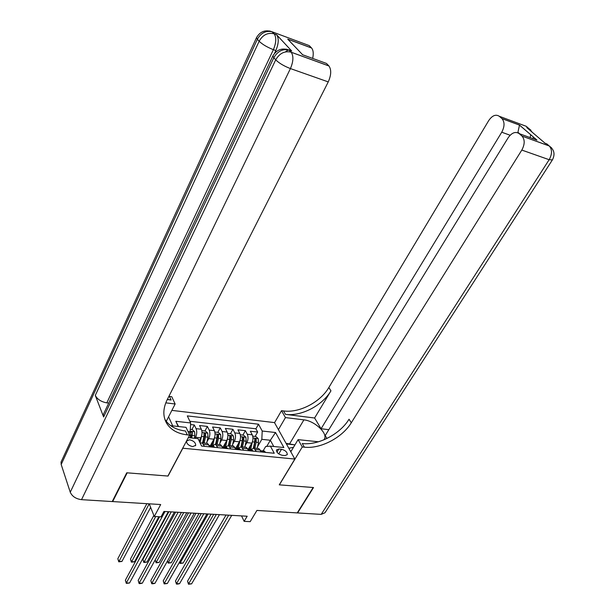 <?xml version="1.0" encoding="UTF-8"?>
<svg xmlns="http://www.w3.org/2000/svg" width="615" height="615" viewBox="0 0 615 615"><rect width="100%" height="100%" fill="white"/><g stroke="black" fill="none" stroke-linecap="round" stroke-linejoin="round"><path stroke-width="0.92" d="M192.703 446.605L195.693 445.322C195.655 442.615 193.61 440.771 189.535 439.779L186.522 441.07C186.568 443.776 188.628 445.621 192.703 446.605M149.23 503.823L154.273 516.485L160.684 504.531L112.668 501.579L127.182 472.835L168.041 476.056L182.84 448.22L294.846 459.051L274.482 422.597L171.869 410.382M112.668 501.579L112.484 501.064M294.846 459.051L279.264 484.843L313.166 487.518L297.253 512.91L256.924 510.435L250.19 521.658L244.14 521.336L247.184 516.231L163.944 511.457L161.03 516.846L154.273 516.485M248.191 449.473L251.819 443.138C253.203 440.24 253.342 437.465 252.227 434.805L250.328 431.223L257.662 432.038L255.156 436.427M245.177 445.591L246.869 442.623C248.252 439.717 248.391 436.934 247.284 434.259L245.393 430.669L242.902 435.089M245.393 430.669L237.944 429.839L239.804 433.444C240.903 436.12 240.765 438.918 239.381 441.839L235.714 448.335M223.084 447.105L226.743 440.524C228.119 437.58 228.265 434.759 227.189 432.061L225.359 428.432L232.931 429.278L230.448 433.736M210.345 445.675L213.905 439.187C215.273 436.22 215.427 433.375 214.374 430.654L212.567 427.002L220.262 427.863L217.802 432.36M212.521 442.008L210.522 445.644M199.168 440.955L200.859 437.826C202.22 434.828 202.381 431.968 201.343 429.232L199.575 425.549L207.401 426.426L204.949 430.961M281.501 449.281L278.81 449.004L276.458 449.949C276.473 452.502 278.411 454.293 282.27 455.308L284.968 455.577L287.282 454.646C287.274 452.094 285.345 450.303 281.501 449.281L278.756 453.908M172.715 425.888L168.587 416.786M188.313 437.642L198.076 438.656L201.574 446.052L274.259 453.263L270.4 446.144L265.672 446.505L263.089 450.933M178.196 426.487L175.813 421.283L190.65 422.959L187.306 415.894L258.523 424.212L262.213 431.023L275.535 432.522L283.861 447.536L270.4 446.144M195.009 438.334L195.578 437.273L200.859 437.826M206.963 441.854L208.708 438.641L213.905 439.187M219.909 443.115L221.631 439.986L226.743 440.524M232.639 444.361L234.346 441.316L239.381 441.839M257.662 432.038L255.917 428.786L189.858 421.275M195.578 437.273C196.931 434.267 197.1 431.392 196.077 428.655L194.317 424.965L190.558 424.542M207.401 426.426L209.185 430.085C210.238 432.814 210.076 435.666 208.708 438.641M220.262 427.863L222.092 431.499C223.16 434.205 223.007 437.034 221.631 439.986M232.931 429.278L234.784 432.891C235.876 435.581 235.73 438.387 234.346 441.316M256.317 451.479L253.864 448.066L250.72 449.703M261.314 451.979L258.854 448.566L257.8 448.458M248.76 450.734L246.331 447.297L245.285 447.197M238.143 448.443L241.264 446.79L243.678 450.226M235.991 449.465L233.6 446.013L232.57 445.906M225.359 447.166L228.449 445.491L230.825 448.95M223.014 448.181L220.662 444.707L219.647 444.599M212.367 445.867L215.427 444.176L217.772 447.659M209.83 446.867L207.516 443.377L206.509 443.269M200.236 443.223L202.197 442.831L204.495 446.344M266.741 446.421L270.339 440.248L261.821 439.333L262.213 431.023M257.516 446.798L261.821 439.333M241.541 515.908L244.14 521.336M273.736 446.482L270.339 440.248L275.535 432.522M189.02 433.752L190.143 431.638L187.921 431.399M255.917 428.786L258.523 424.212M194.317 424.965L191.888 429.547M190.65 422.959L190.143 431.638M175.813 421.283L178.565 426.533M265.296 452.371L264.404 451.064L263.704 450.995M226.043 515.016L187.544 581.16L188.621 583.804L228.68 515.17M191.611 583.85L188.49 584.235L188.621 583.804L191.611 583.85L231.74 515.347M260.652 450.718L262.597 451.364L262.059 450.833L260.952 450.91M188.49 584.235L187.544 581.16M250.428 445.56L249.521 449.557M252.296 442.131L250.574 449.688M252.727 436.158L255.925 436.504L258.192 438.603L258.5 442.477L257.147 448.397M254.825 448.158L256.171 442.231L256.186 439.225L254.718 438.649L254.702 442.077L253.365 447.935M256.186 439.225L255.286 440.794L253.764 448.027M208.116 513.994L180.187 562.979L183.147 563.056L211.114 514.163M179.711 561.787L180.08 563.44L179.572 562.033M183.147 563.056L180.08 563.44M286.421 443.969L294.954 444.876M293.493 447.32L288.812 448.25M291.533 450.58L290.457 451.195M328.841 429.67L321.084 428.747L501.74 132.217C504.7 126.552 504.777 122.024 501.971 118.618L499.272 116.273L526.248 126.306L528.485 128.212L526.771 127.574L545.098 143.264L546.827 143.895L549.28 145.993C552.278 149.514 552.239 154.088 549.149 159.708L521.812 150.075C524.903 144.31 524.964 139.651 522.012 136.092L549.18 145.909L551.655 147.946M552.262 160.115L324.989 512.749L321.184 514.386L297.591 512.933L313.512 487.541L279.379 484.851L302.288 446.959L304.348 447.174C320.369 449.127 342.232 437.726 351.288 422.774L521.812 150.075M290.803 451.81L298.091 439.64L318.462 441.785M323.921 439.84L324.559 438.81C327.649 432.952 314.28 420.791 303.91 419.861L285.452 417.585L281.501 410.689L283.523 410.943C299.174 413.203 320.3 402.256 328.833 387.527L488.694 120.617C492.223 115.497 495.752 114.044 499.272 116.273M298.091 439.64L302.288 446.959M519.706 133.809L517.93 132.263L519.506 125.076L536.949 140.089L519.175 133.616C515.47 131.256 511.772 132.671 508.09 137.868L325.204 435.589L326.942 438.472M314.611 418.008L285.483 414.356C301.173 416.586 322.368 405.593 330.947 390.84L314.611 418.008L321.084 428.747M519.175 133.616L521.912 136.007M278.418 429.647L285.452 417.585M274.544 422.713L281.501 410.689M517.93 132.263L517.815 132.779M304.348 447.174L302.257 443.53C318.232 445.514 340.034 434.159 349.036 419.23L351.288 422.774M536.949 140.089L519.514 125.122L501.971 118.618M536.803 139.997L531.368 138.06M286.067 443.33L294.454 444.822M285.445 51.898C287.92 49.669 290.011 49.377 291.718 51.022L276.689 34.84C278.979 38.453 278.703 43.688 275.851 50.553L273.391 49.669L106.818 402.863C101.175 401.818 97.331 399.335 95.287 395.414L103.628 416.985L103.382 414.41L103.927 413.249M274.521 53.374L275.851 50.553M126.744 472.797L167.903 476.048L189.658 435.12L187.268 434.866C177.62 433.744 170.716 429.831 166.565 423.128C162.752 416.278 162.96 408.475 167.18 399.727L328.256 81.903L290.418 68.573L81.526 499.664L112.238 501.556L126.744 472.797M166.242 421.36L175.144 404.001L165.789 402.848M175.144 404.001L171.746 396.706L168.894 396.344M167.272 399.542L171.101 400.027L167.365 399.358M189.658 435.12L186.038 427.348L170.693 425.665M302.642 54.75L287.728 39.114L311.521 47.939L309.268 45.61L272.337 31.88L274.159 33.848L276.612 34.763M311.521 47.939L311.597 48.024C313.327 50.192 313.688 53.659 312.666 58.402M81.526 499.664C75.929 498.903 72.17 496.428 70.256 492.231L61.185 464.494L61.054 462.057L61.592 460.889M291.718 51.022L289.227 50.115L291.164 52.214L328.879 65.905L326.496 63.445L302.334 54.643M328.879 65.905L328.964 65.997C331.5 69.779 331.262 75.076 328.256 81.903M108.732 403.094L106.818 402.863M187.268 434.866L185.469 430.992C175.882 429.847 169.01 425.949 164.851 419.276M287.728 39.114L292.671 44.372M191.327 228.411L192.218 226.52M252.865 451.141L251.989 449.826L251.304 449.757M213.728 514.317L175.475 580.975L176.528 583.643L216.342 514.463M179.565 583.681L177.635 584.089L176.42 584.073L176.528 583.643L179.565 583.681L219.447 514.64M248.083 449.427L250.144 450.119L249.613 449.588L248.491 449.68M176.42 584.073L175.475 580.975M240.234 449.888L239.381 448.566L238.705 448.496M201.228 513.594L163.229 580.783L164.259 583.474L203.811 513.748M167.342 583.512L164.174 583.904L164.259 583.474L167.342 583.512L206.963 513.925M237.398 448.612L235.837 448.435L237.398 448.612L237.159 449.027M235.314 448.127L235.86 448.458M164.174 583.904L163.229 580.783M227.404 448.612L226.574 447.29L225.897 447.22M188.528 512.872L150.798 580.598L151.805 583.297L191.081 513.018M154.934 583.343L152.997 583.758L151.751 583.735L151.805 583.297L154.934 583.343L194.279 513.202M224.536 447.328L222.976 447.166L224.536 447.328L224.306 447.743M222.346 446.821L222.984 447.174M151.751 583.735L150.798 580.598M214.358 447.32L213.551 445.983L212.882 445.921M175.629 512.134L138.175 580.399L139.159 583.128L178.15 512.272M142.334 583.166L140.397 583.581L139.128 583.566L139.159 583.128L142.334 583.166L181.402 512.464M209.169 445.491L211.552 446.252L211.053 445.737L209.9 445.875M139.128 583.566L138.175 580.399M238.028 444.238L237.098 448.335M239.896 440.717L238.159 448.42M240.304 434.805L243.609 435.166L245.885 437.28L246.177 441.186L244.824 447.151M242.456 446.913L243.809 440.932L243.832 437.911L242.341 437.334L242.318 440.778L240.972 446.698M243.832 437.911L242.94 439.487L241.403 446.805M196.008 513.302L168.264 562.663L171.262 562.74L199.052 513.471M167.549 560.857L168.179 563.125L167.48 560.98M171.262 562.74L168.179 563.125M225.428 442.892L224.49 447.074M227.304 439.264L225.62 446.759M227.681 433.437L231.102 433.806L233.377 435.935L233.654 439.871L232.301 445.883M229.895 445.637L231.255 439.617L231.278 436.565L229.772 435.997L229.733 439.456L228.38 445.46M231.278 436.565L230.394 438.157L228.857 445.529M183.716 512.595L156.156 562.341L159.2 562.425L186.806 512.772M155.211 559.865L156.095 562.81L155.203 559.881M159.2 562.425L156.095 562.81M214.512 437.757L212.867 445.145M212.629 441.516L211.675 445.798M214.85 432.038L218.394 432.43L220.67 434.567L220.931 438.533L219.57 444.591M168.848 511.741L142.903 559.412L143.872 562.018L146.962 562.102L174.376 512.057M217.133 444.345L218.494 438.272L218.533 435.197L216.995 434.636L216.949 438.111L215.588 444.191M218.533 435.197L217.649 436.804L216.103 444.245M171.239 511.88L143.841 562.494L142.903 559.412M146.962 562.102L143.841 562.494M201.512 436.227L200.052 442.831M199.621 440.117L199.345 441.339M201.812 430.623L205.479 431.023L207.755 433.183L208.001 437.173L206.64 443.284M153.85 515.424L130.457 559.066L131.41 561.687L134.539 561.772L158.839 516.731M204.165 443.031L205.525 436.911L205.571 433.813L204.011 433.252L203.957 436.75L202.589 442.877M205.571 433.813L204.695 435.435L203.15 442.931M155.664 516.562L131.395 562.164L130.457 559.066M134.539 561.772L131.395 562.164M159.608 516.769L125.36 580.206L126.321 582.951L165.005 511.519M129.55 582.997L126.321 583.397L126.321 582.951L129.55 582.997L168.31 511.711M126.321 583.397L125.36 580.206M190.273 429.37L192.349 429.593L194.632 431.768L194.863 435.789L194.317 438.264M146.854 503.677L117.826 558.712L118.757 561.357L121.939 561.441L150.644 507.375M191.795 438.003L192.403 432.407L190.819 431.845L190.204 437.834M192.403 432.407L190.796 437.895M149.184 503.823L118.772 561.833L117.826 558.712M121.939 561.441L118.772 561.833M246.869 442.623L251.819 443.138M247.284 434.259L252.227 434.805M196.077 428.655L201.343 429.232M209.185 430.085L214.374 430.654M222.092 431.499L227.189 432.061M234.784 432.891L239.804 433.444M255.279 449.511L260.276 450.011M242.656 448.243L247.73 448.75M229.826 446.951L234.984 447.474M216.788 445.644L222.03 446.167M203.527 444.314L208.854 444.845M276.958 452.148L278.81 449.004M261.121 451.602L265.319 452.017M262.259 451.525L262.497 451.118M258.139 438.549L252.98 437.995M254.702 442.077L252.404 441.839M258.5 442.477L256.171 442.231M285.483 414.356L283.523 410.943M330.947 390.84L328.833 387.527M501.878 118.541L519.506 125.076M321.184 514.386L549.149 159.708L552.401 159.908C555.299 154.296 554.261 149.66 549.28 145.993L522.012 136.092M510.135 135.246L501.74 132.217M530.945 130.234L528.485 128.212L530.015 130.357M530.676 134.693L530.176 137.622M289.703 443.715L303.91 419.861M171.101 400.027L169.425 396.414M70.256 492.231L275.704 59.847L273.821 57.725L103.628 416.985M95.287 395.414L259.153 41.236L257.377 39.237L61.185 464.494M276.689 34.84L273.775 33.717C267.587 32.441 262.713 34.947 259.153 41.236C262.374 44.388 267.118 47.201 273.391 49.669C276.235 42.789 276.519 37.546 274.236 33.933L271.953 31.742C265.78 30.466 260.921 32.964 257.377 39.237L256.501 37.676L256.778 37.123M61.054 462.057L256.501 37.676C260.084 31.496 265.234 29.52 271.953 31.742L269.555 30.981M328.964 65.997L290.772 52.083C284.453 50.83 279.425 53.413 275.704 59.847C279.102 63.184 284.007 66.097 290.418 68.573C293.401 61.538 293.678 56.119 291.249 52.306L288.835 49.984C282.523 48.731 277.519 51.306 273.821 57.725L272.86 55.98L273.16 55.388M103.382 414.41L272.86 55.98C276.596 49.677 281.924 47.678 288.835 49.984L286.106 49.139M248.56 450.357L252.903 450.787M249.813 450.288L250.044 449.873M235.799 449.088L240.281 449.527M222.83 447.797L227.45 448.258M209.646 446.482L214.412 446.959M211.245 446.436L211.468 446.021M245.823 437.227L240.542 436.658M242.318 440.778L239.965 440.532M246.177 441.186L243.809 440.932M233.323 435.881L227.911 435.297M229.733 439.456L227.327 439.202M233.654 439.871L231.255 439.617M220.616 434.513L215.073 433.921M216.949 438.111L214.497 437.857M220.931 438.533L218.494 438.272M207.701 433.129L202.028 432.514M203.957 436.75L201.459 436.481M208.001 437.173L205.525 436.911M194.578 431.715L190.166 431.238M190.75 435.359L189.589 435.236M194.863 435.789L192.341 435.528M195.439 445.798L195.693 445.322M253.864 448.066L258.854 448.566M241.264 446.79L246.331 447.297M228.449 445.491L233.6 446.013M215.427 444.176L220.662 444.707M202.197 442.831L207.516 443.377M264.404 451.064L262.059 450.833M532.352 132.356L528.577 128.289L526.863 127.659M533.044 138.667L533.282 136.93M323.959 439.794L324.559 438.81M164.874 419.353L166.565 423.128M311.597 48.024L287.92 39.245M251.989 449.826L249.613 449.588M239.381 448.566L236.967 448.327M226.574 447.29L224.114 447.043M213.551 445.983L211.053 445.737"/></g></svg>
